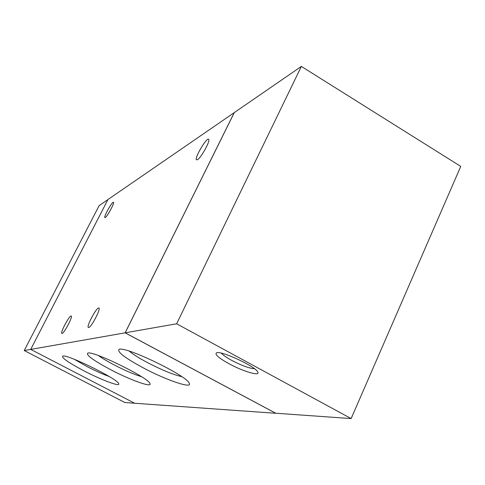 <?xml version="1.0" encoding="UTF-8"?>
<svg xmlns="http://www.w3.org/2000/svg" width="485" height="485" viewBox="0 0 485 485"><rect width="100%" height="100%" fill="white"/><g stroke="black" fill="none" stroke-linecap="round" stroke-linejoin="round"><path stroke-width="0.73" d="M228.878 363.665C218.674 357.96 214.552 354.359 216.51 352.844C220.905 350.237 256.426 366.848 257.844 372.201C260.16 376.524 242.712 371.28 228.878 363.665M221.348 353.171C222.991 355.093 226.428 357.487 231.654 360.349C241.621 365.526 249.248 368.339 254.528 368.782M351.14 418.579L176.643 323.786L301.355 66.421L460.75 166.41L351.14 418.579L275.735 413.232L125.185 332.819L176.643 323.786M125.185 332.819L234.291 112.599L301.355 66.421M107.9 199.626L99.079 205.701L24.25 350.54L124.827 402.52L134.612 403.217M30.725 349.4L24.25 350.54M62.074 333.45L61.862 333.431C59.958 332.874 69.743 314.686 71.222 316.026C73.059 316.414 64.147 333.407 62.074 333.45M88.682 327.514L88.379 327.484C86.027 326.714 97.006 306.381 98.885 308.017C101.141 308.575 91.295 327.405 88.682 327.514M105.275 217.51L104.887 217.595C103.378 217.135 112.338 201.136 113.46 202.287C114.854 202.572 107.385 216.468 105.275 217.51M197.522 159.638L196.558 159.838C193.958 158.759 206.531 137.267 208.605 139.268C210.884 140.001 201.275 157.661 197.522 159.638M143.263 367.86C124.924 357.924 116.867 351.783 119.098 349.43C124.79 345.556 188.247 376.305 189.344 383.477C192.078 389 165.694 379.852 143.263 367.86M129.216 351.128C133.09 354.353 139.147 358.16 147.379 362.55C161.517 369.879 172.981 374.584 181.778 376.669M110.253 369.467C93.641 360.561 86.118 355.129 87.682 353.165C92.114 350 149.447 378.082 150.01 383.696C152.084 387.915 129.859 379.828 110.253 369.467M98.479 355.584C102.214 358.276 107.318 361.325 113.805 364.738C124.718 370.388 133.963 374.384 141.541 376.712M83.772 370.752C68.591 362.689 61.553 357.821 62.662 356.148C66.184 353.504 118.479 379.288 118.716 383.774C120.353 387.109 101.177 379.87 83.772 370.752M74.387 359.33L86.882 366.502C95.266 370.831 102.681 374.153 109.131 376.475M30.719 349.406L134.691 403.253L275.753 413.281L125.13 332.837L30.719 349.406L107.931 199.559L234.322 112.575M125.13 332.837L234.273 112.544"/></g></svg>
